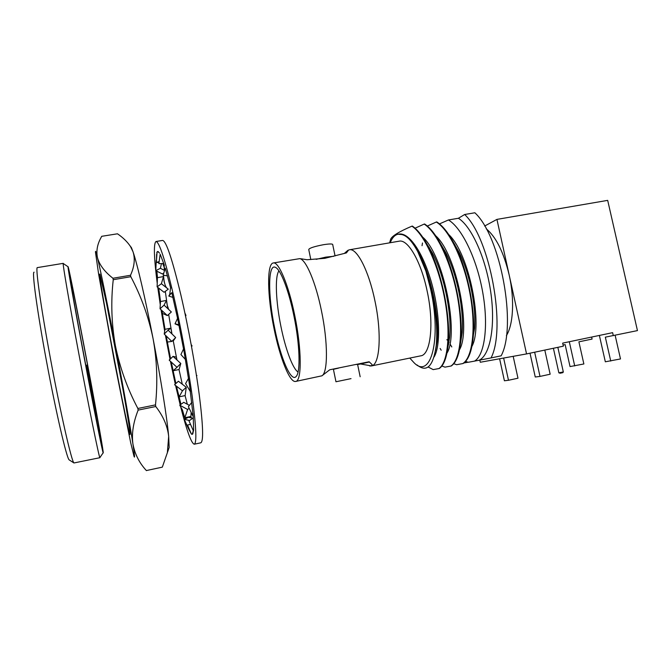 <?xml version="1.0" encoding="UTF-8"?>
<svg xmlns="http://www.w3.org/2000/svg" width="671" height="671" viewBox="0 0 671 671"><rect width="100%" height="100%" fill="white"/><g stroke="black" fill="none" stroke-linecap="round" stroke-linejoin="round"><path stroke-width="1.01" d="M157.232 283.355C153.927 257.354 153.516 243.405 155.999 241.51L162.558 240.436C166.089 240.696 172.187 258.855 180.86 294.905C188.148 326.072 195.446 365.838 199.337 395.42C203.137 425.741 203.615 441.543 200.78 442.81L194.28 444.21C191.378 443.447 186.832 430.941 180.642 406.685M175.274 384.089L170.409 361.275M169.956 359.044L165.401 335.198M164.672 331.147L161.057 309.734M160.277 304.785L157.76 287.356M155.999 241.51C159.27 241.803 165.183 260.021 173.739 296.171C180.927 327.406 188.266 367.247 192.283 396.855C196.226 427.201 196.897 442.986 194.28 444.21M171.81 292.699L177.756 319.195L184.114 351.881L189.532 385.087L193.231 416.523L193.634 429.448L192.258 434.338M180.96 404.345L177.74 391.47L179.165 396.863L185.129 395.588L186.27 387.284L182.453 390.799L174.577 384.718L178.411 381.229L186.27 387.284M187.326 404.252L185.07 395.596M175.886 383.527L171.331 362.483M170.484 358.322L166.207 335.986L167.431 342.042L171.81 341.422L164.219 334.049L164.957 329.327L170.845 328.153L168.094 330.182L175.668 337.555L171.81 341.422M165.016 329.318L161.896 310.514M160.537 301.539L158.691 288.085M157.484 277.66L156.871 271.201M182.302 384.231L179.006 369.528M171.239 362.038L173.177 370.744L177.001 367.314L169.218 360.184L173.026 356.368L176.297 357.115L176.968 359.983L173.244 340.868M171.977 333.965L168.656 314.405M161.912 310.53L162.457 313.399L167.347 315.58L160.042 308.786L164.076 305.146L166.425 300.415L167.54 307.243L165.301 291.357M164.185 282.097L163.481 275.211M163.405 274.347L163.321 273.407M185.079 418.93L183.527 413.739L184.835 417.748L190.925 416.431L191.185 412.455M191.327 417.916L190.858 416.448M191.344 433.936L188.517 428.794L189.994 430.79M165.292 268.241L170.702 288.153M160.218 254.309L164.361 265.238M158.423 251.692L157.14 251.902L157.71 251.44L159.572 253.143M156.502 260.264L156.595 254.334M156.259 260.306L155.798 270.665L160.394 268.308L164.487 270.388M163.749 273.189L162.307 273.927L155.798 270.665M161.468 263.569L160.394 268.308M180.197 404.907L175.609 385.582M157.14 251.902L156.754 252.866M190.547 424.433L187.511 425.02L191.394 434.053L192.091 434.347M189.574 420.499L184.273 419.325L188.517 428.794M184.835 417.748L187.612 409.461L179.778 405.209L182.395 409.88L183.527 413.739M175.341 385.305L176.783 387.486L177.74 391.47M159.01 262.579L156.351 262.386L157.073 251.919M156.351 262.386L159.136 261.623M163.783 263.477L158.859 263.669L160.143 254.317M167.498 275.89L163.162 275.16L165.217 268.249M170.551 287.557L169.771 294.301L168.798 296.054L171.742 292.707M179.115 287.582L179.501 289.159M168.798 296.054L172.933 297.404M178.889 324.663L177.756 319.195M177.53 318.431L175.022 323.841L178.821 324.672M184.928 313.114L185.968 315.42L185.59 316.242M175.022 323.841L179.073 325.552M185.439 359.438L184.466 353.877M183.569 348.878L180.918 354.556L185.372 359.446M191.201 344.668L192.032 345.8L191.579 346.764M190.455 391.638L189.784 386.848M188.526 378.327L185.582 383.577L190.379 391.646M196.519 375.886L196.913 375.475L196.427 375.282M196.561 376.112L196.913 375.475M193.231 416.523L192.954 413.16M191.814 402.34L188.375 406.668L193.164 416.532M193.508 431.017L193.634 429.448M193.332 417.874L188.996 420.893L193.441 431.025M192.77 433.927L193.382 430.883M187.511 425.02L190.514 424.357M189.566 430.883L189.734 430.186M184.273 419.325L188.459 417.287L192.812 418.234M189.172 408.303L187.612 409.461M179.778 405.209L183.737 402.323L189.407 405.376M179.165 396.863L182.453 390.799M169.218 360.184L170.426 358.331L171.231 358.163M173.177 370.744L179.065 369.511L180.801 363.481L177.001 367.314M173.026 356.368L180.801 363.481M172.137 341.094L173.303 340.851L175.668 337.555M164.219 334.049L168.094 330.182M171.139 333.151L171.919 333.63L170.845 328.153M160.042 308.786L160.47 301.556L166.425 300.415M164.076 305.146L171.357 311.965L167.347 315.58M157.115 286.861L157.425 277.668L163.498 276.569L161.392 283.724L168.304 289.167L164.051 292.271L157.115 286.861L161.392 283.724M164.185 282.088L163.498 276.569M123.355 391.612C127.893 417.152 130.149 431.336 130.14 434.154C130.015 439.874 116.419 372.254 107.402 321.946C102.118 292.707 98.738 271.487 99.945 274.263L106.513 303.233L123.355 391.612M129.981 245.754L131.415 247.616L133.051 251.851C137.278 264.03 145.406 298.855 153.072 338.637C160.772 378.327 167.054 418.159 168.673 436.376C167.549 426.119 163.246 416.163 155.764 406.517L155.496 404.881L137.865 408.471L138.151 410.107L155.764 406.517M168.379 449.755L169.159 447.482L168.673 436.376L167.356 452.707L162.315 467.15L146.387 470.556M138.151 410.107C133.269 422.378 131.524 433.659 132.925 443.959C130.149 425.817 123.028 385.766 115.387 345.674C107.746 305.498 100.516 270.178 97.471 257.698C96.037 251.801 95.374 250.006 95.492 252.321L98.662 274.364L114.322 361.233L130.635 442.483L133.999 456.213C134.963 459.073 134.603 454.988 132.925 443.959C134.837 454.141 139.35 463.032 146.446 470.631M112.938 278.255C104.584 271.73 99.425 264.877 97.471 257.698C96.129 251.113 97.253 244.538 100.826 237.979L101.707 236.309L117.484 233.802C123.045 237.601 127.389 241.854 130.501 246.542L133.051 251.851C135.248 258.914 134.401 266.714 130.501 275.269L112.938 278.255L113.248 279.706L130.82 276.712L130.501 275.269M155.496 404.881C157.819 382.462 157.014 360.386 153.072 338.637C148.601 316.938 141.178 296.297 130.82 276.712M113.248 279.706C110.774 301.673 111.487 323.665 115.387 345.674C119.857 367.641 127.347 388.576 137.865 408.471M97.329 424.592L86.936 365.125L86.19 365.225L87.113 372.246M87.566 365.049C94.913 404.085 101.405 440.394 101.304 442.382C101.606 446.626 92.959 403.514 83.565 353.483C75.051 308.257 69.029 273.852 70.094 277.123C70.983 279.061 79.539 322.323 87.566 365.049M87.775 365.653C78.247 314.951 68.039 263.477 68.014 266.731C67.729 267.729 74.347 305.246 83.263 352.619C93.168 405.368 102.546 452.346 103.158 452.816C104.257 455.55 96.557 412.254 87.775 365.653M99.996 457.404L99.862 457.605C99.065 457.404 89.075 408.413 78.717 353.114C69.39 303.468 62.671 264.34 63.191 263.468L63.393 263.602M63.242 263.351L37.366 267.603C35.202 266.446 40.755 306.563 50.409 358.406C60.482 412.925 71.604 461.497 73.953 462.965L69.096 459.836C66.479 457.362 56.146 413.068 46.609 361.82C37.048 310.564 31.713 270.858 34.104 272.225M96.574 420.818L93.856 402.483M86.19 365.225L86.936 365.125M91.139 393.223L86.626 365.183M99.945 457.697L73.953 462.965M344.257 253.495L347.746 250.451L348.299 250.434L346.421 252.908L324.823 258.327L307.108 259.736L301.464 258.863M347.989 250.308L349.398 249.797C356.779 247.75 368.698 270.488 374.863 300.566C382 333.571 379.861 364.999 371.474 365.921L360.57 363.984L357.618 364.538M321.778 375.911L329.738 369.78L369.125 361.761L372.145 364.63L371.474 365.921L369.696 365.972M506.387 335.609C513.281 324.923 514.699 299.526 509.222 275.185C503.753 252.346 496.087 236.888 486.215 228.794M447.138 340.071L446.903 339.568M427.326 226.035L436.343 222.017C449.671 230.178 464.449 261.707 470.312 295.475C476.234 329.251 472.258 358.004 462.722 363.59L456.641 364.705L453.789 363.716M441.174 350.212L440.142 348.459M439.497 223.896L448.438 219.962C462.076 228.039 477.064 259.417 482.852 293.076C488.714 326.743 484.412 355.471 474.54 361.115L468.266 362.273L465.59 361.434M451.801 346.949L450.493 344.709M449.067 342.067L448.79 341.531M409.788 358.079L414.057 362.743C430.648 379.895 441.895 339.627 430.639 289.218L425.859 271L431.084 289.109C436.041 310.715 437.744 329.57 436.2 345.666C433.223 366.383 426.84 372.816 417.06 364.965M298.041 372.011C292.732 368.815 285.401 348.836 280.931 326.5C275.848 301.816 274.733 276.284 278.943 270.883M293.957 316.091C299.828 344.399 300.642 372.002 296.221 376.397C291.139 382.948 280.545 357.978 274.624 327.943C267.838 295.366 267.863 262.764 275.647 267.469C280.797 269.851 288.849 290.702 293.957 316.091M273.986 328.337C267.377 296.406 266.605 263.711 273.273 262.973C278.599 261.262 288.605 284.848 294.77 315.596C301.849 349.574 301.883 381.321 295.651 381.447C289.738 382.973 279.782 357.568 273.986 328.337M273.273 262.973L299.786 258.637C305.917 259.501 315.664 282.155 321.417 310.598C328.069 342.193 327.968 372.648 321.921 375.81L295.651 381.447M349.398 249.797L399.111 241.191C407.8 238.935 420.91 261.12 427.083 290.769C434.322 323.489 430.681 354.892 420.767 355.831L371.331 365.955M415.081 228.199L424.173 224.08C437.173 232.334 451.751 264.022 457.681 297.89C463.678 331.768 460.012 360.553 450.828 366.072L444.957 367.146L441.912 365.997M389.599 242.843L390.707 239.094C392.149 235.915 399.22 231.604 411.919 226.161L412.38 226.077C417.765 229.784 423.074 236.67 428.308 246.735C442.239 272.904 450.87 318.071 448.161 344.609C446.869 357.349 443.917 365.309 439.304 368.488L433.189 369.612L428.14 366.995M563.313 371.952L562.86 372.648L560.126 373.227L558.851 372.833L563.321 371.944L557.844 347.335M351.017 378.637L335.97 381.757L351.017 378.637M356.226 364.512L357.576 364.303L360.159 376.75M310.816 259.593L308.744 249.52C309.331 248.094 314.187 246.509 323.296 244.739C328.765 243.858 331.885 243.741 332.665 244.387L332.699 244.571M316.158 259.341L325.854 257.11L333.755 256.28M338.595 368.102L333.412 369.327L335.97 381.757M424.173 224.08L424.634 224.005C430.556 227.939 436.36 235.529 442.046 246.76C455.173 272.342 463.082 313.701 460.826 339.811C459.568 353.793 456.381 362.516 451.273 365.98L450.828 366.072M436.343 222.017L436.804 221.933C443.313 226.119 449.637 234.473 455.777 246.995C467.997 271.78 475.202 309.398 473.407 334.846C472.216 350.178 468.803 359.723 463.166 363.497L462.722 363.59M390.119 242.751L390.639 241.711C392.585 237.316 395.076 234.825 398.104 234.246L398.935 234.104C409.184 232.166 423.284 252.933 431.788 283.598C440.084 313.676 440.713 346.446 434.07 357.006M422.629 237.106C443.833 254.854 459.199 334.343 446.928 353.189M435.689 235.773C456.699 254.292 471.319 329.981 459.45 349.817M448.698 234.506C469.474 253.713 483.355 325.703 471.923 346.395M448.916 342.973L448.597 342.47M414.594 246.173L418.88 253.344C431.705 276.611 439.757 318.641 437.047 341.774L435.563 350.447M426.127 242.717L432.367 252.942C444.546 275.781 451.969 314.531 449.637 337.421L447.75 348.232M439.53 242.013L445.829 252.682C457.287 274.959 464.089 310.463 462.151 332.967L460.365 344.223M452.908 241.426L459.274 252.59C469.935 274.162 476.125 306.462 474.598 328.396L473.407 334.846M448.664 344.391L448.312 343.871M398.104 234.246L401.451 234.498C406.651 235.345 412.103 241.107 417.823 251.768L425.859 271M360.57 363.984L369.461 361.988M411.919 226.161C424.6 234.498 438.96 266.337 444.957 300.314C451.021 334.309 447.7 363.12 438.851 368.58M448.438 219.962L458.41 218.268L464.651 214.502C489.964 238.012 506.53 328.262 491.038 357.928L474.54 361.115M458.41 218.268C471.503 226.412 485.77 257.832 490.677 291.583C495.659 325.343 490.35 354.229 479.539 360.067M422.034 245.695L422.495 242.986M429.297 248.253L429.339 247.549M467.997 362.223L463.913 362.986M513.181 356.326L517.978 378.218L508.484 380.272L504.407 380.776L499.61 358.767M544.802 350.077L550.153 374.217L540.004 376.423L535.257 377.001L530.006 353.189M464.651 214.502L474.85 212.774C500.633 236.133 517.131 326.114 501.153 355.815L491.038 357.928M508.484 380.272L503.627 358.046M540.004 376.423L534.653 352.208M591.637 337.06L592.09 339.065L578.897 341.833L583.862 363.967L570.04 366.576L565.141 344.609L563.086 344.986M615.139 335.299L620.499 358.943L605.326 361.795L599.379 335.441M610.744 361.057L605.334 337.161L637.45 330.602L607.683 200.369L496.934 219.392L526.55 353.919L480.285 362.248L479.807 360.017M526.55 353.919L563.346 346.177L562.667 343.124L612.623 332.665L613.311 335.676M484.647 226.043L496.934 219.392M569.302 341.732L574.712 365.947M454.955 245.318L454.72 244.236M164.647 268.475L162.734 263.518M164.336 271.21L164.194 264.718M176.347 367.901L176.943 367.373M177.06 367.263L177.681 366.626M175.282 358.431L174.368 357.593M167.238 305.23L168.681 309.457M163.95 279.933C164.739 284.94 166.014 287.884 167.784 288.756M169.159 447.482L167.356 452.707M131.415 247.616L130.501 246.542M68.014 266.731L63.191 263.468M103.158 452.816L99.862 457.605M558.859 372.833L553.399 348.274M332.665 244.387L335.064 255.936M299.786 258.637L302.789 259.023M428.308 246.735L432.367 252.942M448.161 344.609L449.637 337.421M436.2 345.666L437.047 341.774M417.823 251.768L418.88 253.344M445.829 252.682L442.046 246.76M462.151 332.967L460.826 339.811M459.274 252.59L455.777 246.995M448.991 342.554L448.673 342.101"/></g></svg>
